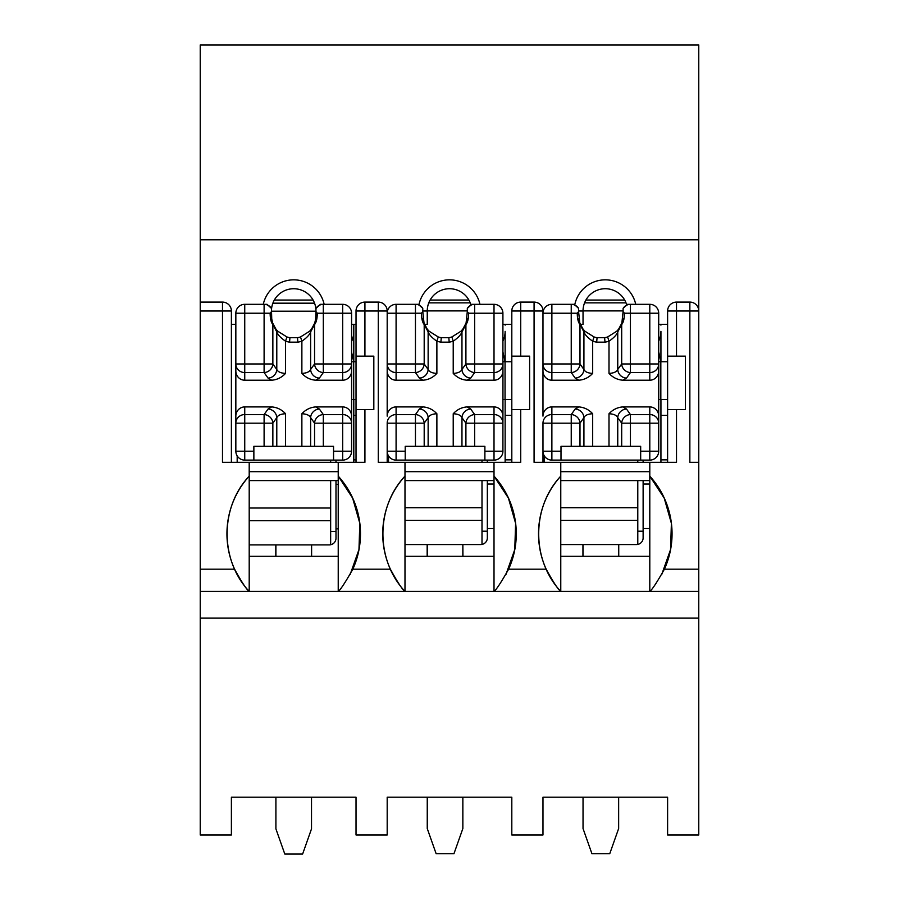 <?xml version="1.0" encoding="UTF-8"?>
<svg xmlns="http://www.w3.org/2000/svg" width="899" height="899" viewBox="0 0 899 899"><rect width="100%" height="100%" fill="white"/><g stroke="black" fill="none" stroke-linecap="round" stroke-linejoin="round"><path stroke-width="1.35" d="M698.77 239.775L200.23 239.775L200.23 44.95L698.77 44.95L698.77 310.998A8.9 8.9 0 0 0 689.859 302.098L676.509 302.098A8.9 8.9 0 0 0 667.609 310.998L676.509 310.998L676.509 302.098M667.609 834.98L667.609 797.211L542.974 797.211L542.974 834.98L511.812 834.98L511.812 797.211L387.188 797.211L387.188 834.98L356.026 834.98L356.026 797.211L231.391 797.211L231.391 834.98L200.23 834.98L200.23 618.13L698.77 618.13L698.77 834.98L667.609 834.98M667.609 462.333L667.609 310.998M667.609 324.348L658.709 324.348M580.304 324.348L583.035 324.348L583.035 310.998A22.25 22.25 0 0 1 626.558 304.446M649.797 556.256L649.797 480.583L560.774 480.583L560.774 556.256L649.797 556.256L649.797 591.418L494.012 591.418C496.237 589.856 501.103 582.44 508.632 569.168A85.776 85.776 0 0 0 494.012 476.133L494.012 462.333L520.723 462.333L520.723 409.562L529.623 409.562L529.623 356.15L511.812 356.15L511.812 310.998A8.9 8.9 0 0 1 520.723 302.098L534.073 302.098A8.9 8.9 0 0 1 542.974 310.998L542.974 370.995L542.974 363.96L571.236 363.96L571.236 372.568A8.9 8.462 -35.4 0 0 579.99 363.96L579.99 324.539C578.214 322.426 577.315 318.651 577.27 313.223L578.585 311.638L578.563 308.357L574.135 304.323L571.236 304.323A8.9 8.743 90 0 1 578.563 308.357M698.77 618.13L698.77 591.418L649.797 591.418C652.022 589.856 656.899 582.44 664.417 569.168A85.776 85.776 0 0 0 649.797 476.133L649.797 462.333L676.509 462.333L676.509 409.562L685.409 409.562L685.409 356.15L667.609 356.15M520.723 356.15L520.723 310.998L534.073 310.998L534.073 302.098A8.9 8.9 0 0 1 542.974 310.998L534.073 310.998L534.073 462.333L560.774 462.333L560.774 476.133A85.776 85.776 0 0 0 546.165 569.168C553.301 582.204 558.178 589.632 560.774 591.418C531.354 560.212 531.354 507.339 560.774 476.133L560.774 480.583M698.77 591.418L698.77 462.333L689.859 462.333L689.859 310.998L676.509 310.998L676.509 356.15M511.812 462.333L511.812 356.15M511.812 324.348L502.912 324.348M424.508 324.348L427.25 324.348L427.25 310.998A22.25 22.25 0 0 1 470.773 304.446M494.012 556.256L494.012 480.583L404.988 480.583L404.988 556.256L494.012 556.256L494.012 591.418L338.226 591.418C340.44 589.856 345.317 582.44 352.835 569.168A85.776 85.776 0 0 0 338.226 476.133L338.226 462.333L364.927 462.333L364.927 409.562L373.827 409.562L373.827 356.15L356.026 356.15L356.026 310.998A8.9 8.9 0 0 1 364.927 302.098L378.277 302.098A8.9 8.9 0 0 1 387.188 310.998L387.188 370.995L387.188 363.96L415.45 363.96L415.45 372.568A8.9 8.462 -35.4 0 0 424.193 363.96L424.193 324.539C422.429 322.426 421.519 318.651 421.474 313.223L422.788 311.638L422.777 308.357L418.338 304.323L415.45 304.323A8.9 8.743 90 0 1 422.777 308.357M364.927 356.15L364.927 310.998L378.277 310.998L378.277 302.098A8.9 8.9 0 0 1 387.188 310.998L378.277 310.998L378.277 462.333L404.988 462.333L404.988 476.133A85.776 85.776 0 0 0 390.368 569.168C397.515 582.204 402.381 589.632 404.988 591.418C375.568 560.212 375.568 507.339 404.988 476.133L404.988 480.583M356.026 462.333L356.026 356.15M356.026 324.348L351.576 324.348M235.841 324.348L231.391 324.348M338.226 556.256L338.226 480.583L249.203 480.583L249.203 556.256L338.226 556.256L338.226 591.418L200.23 591.418L200.23 302.098L222.491 302.098A8.9 8.9 0 0 1 231.391 310.998L231.391 462.333M200.23 310.998L222.491 310.998L222.491 302.098A8.9 8.9 0 0 1 231.391 310.998L222.491 310.998L222.491 462.333L249.203 462.333L249.203 476.133A85.776 85.776 0 0 0 234.583 569.168C241.719 582.204 246.596 589.632 249.203 591.418C219.772 560.212 219.772 507.339 249.203 476.133L249.203 480.583M574.843 304.379A31.162 31.162 0 0 1 635.728 304.323M200.23 239.775L200.23 302.098M263.272 304.323A31.162 31.162 0 0 1 324.146 304.323M419.046 304.379A31.162 31.162 0 0 1 479.931 304.323M200.23 591.418L200.23 618.13M698.77 462.333L698.77 310.998A8.9 8.9 0 0 0 689.859 302.098L689.859 310.998L698.77 310.998M313.099 300.064L274.319 300.064M315.965 315.852L315.965 311.638L317.28 313.223C317.235 318.651 316.336 322.426 314.56 324.539A4.45 3.854 -160.8 0 1 314.729 323.078L315.673 318.999L315.987 308.357L320.415 304.323L342.676 304.323A8.9 8.9 0 0 1 351.576 313.223L351.576 370.995A9.215 8.9 -90 0 1 342.676 380.21L342.676 372.568A8.9 8.597 0 0 0 351.576 363.96L342.676 363.96L342.676 372.568L323.314 372.568A8.9 8.462 -144.6 0 1 314.56 363.96L314.56 324.539L310.627 331.9C309.604 334.788 306.683 337.878 301.873 341.193L300.513 336.956A22.25 22.25 0 0 1 297.49 337.698L289.928 337.698L289.568 342.148A26.712 26.712 0 0 1 285.545 341.193C280.735 337.878 277.825 334.776 276.791 331.9A4.45 4.248 -37.2 0 0 275.971 329.214L277.825 331.281L286.905 336.956A22.25 22.25 0 0 0 289.928 337.698A22.25 22.25 0 0 1 286.905 336.956L285.545 341.193L285.545 373.377C281.735 377.513 277.117 379.794 271.7 380.21L268.048 378.108A8.9 8.462 -35.4 0 0 276.791 369.5C277.993 371.905 280.904 373.197 285.545 373.377M271.453 310.998A22.25 22.25 0 0 1 293.715 288.736A22.25 22.25 0 0 1 315.965 310.998M268.048 378.108L264.104 372.568A8.9 8.462 -35.4 0 0 272.858 363.96L272.858 324.539C271.082 322.426 270.183 318.651 270.138 313.223L271.453 311.638L271.453 315.852M249.203 462.333L338.226 462.333M356.026 409.562L364.927 409.562M338.226 480.583L338.226 476.133L352.633 498.102L359.825 523.353L358.971 549.559L350.217 574.326M249.203 591.418L249.203 556.256M353.801 415.349L356.026 415.349M356.026 459.861L353.801 459.861M387.188 462.333L387.188 423.171A8.9 8.597 0 0 1 396.088 414.563L396.088 406.921A9.215 8.9 90 0 0 387.188 416.136L387.188 370.995A9.215 8.9 90 0 0 396.088 380.21L423.047 380.21C428.452 379.794 433.071 377.513 436.88 373.377L436.88 341.193C432.071 337.878 429.16 334.776 428.138 331.9A4.45 4.248 -37.2 0 0 427.306 329.214L429.171 331.281L438.24 336.956A22.25 22.25 0 0 0 441.263 337.698L440.903 342.148A26.712 26.712 0 0 1 436.88 341.193L438.24 336.956A22.25 22.25 0 0 0 441.263 337.698L448.837 337.698L449.197 342.148L440.903 342.148M468.885 300.064L430.115 300.064M404.988 462.333L494.012 462.333M511.812 409.562L520.723 409.562M494.012 480.583L494.012 476.133L508.418 498.102L515.61 523.353L514.767 549.559L506.013 574.326M404.988 591.418L404.988 556.256M505.137 415.349L511.812 415.349M511.812 459.861L505.137 459.861M542.974 462.333L542.974 423.171A8.9 8.597 0 0 1 551.874 414.563L551.874 406.921A9.215 8.9 90 0 0 542.974 416.136L542.974 370.995A9.215 8.9 90 0 0 551.874 380.21L578.832 380.21C584.249 379.794 588.856 377.513 592.677 373.377L592.677 341.193C587.867 337.878 584.946 334.776 583.923 331.9A4.45 4.248 -37.2 0 0 583.103 329.214L584.957 331.281L594.037 336.956A22.25 22.25 0 0 0 597.06 337.698L596.689 342.148A26.712 26.712 0 0 1 592.677 341.193L594.037 336.956A22.25 22.25 0 0 0 597.06 337.698L604.622 337.698L604.982 342.148L596.689 342.148M624.681 300.064L585.901 300.064M560.774 462.333L649.797 462.333M667.609 409.562L676.509 409.562M649.797 480.583L649.797 476.133L664.215 498.102L671.396 523.353L670.553 549.559L661.799 574.326M560.774 591.418L560.774 556.256M660.934 415.349L667.609 415.349M667.609 459.861L660.934 459.861M275.903 556.256L275.903 544.884L311.515 544.884L311.515 556.256M275.813 556.256L275.813 544.884L311.605 544.884L311.605 556.256M275.813 544.884L249.203 544.884M311.605 544.884L329.315 544.884A6.675 6.675 0 0 0 335.99 538.198L335.99 480.583M335.99 462.333L335.99 460.108M330.652 531.523L335.99 531.523M338.226 528.859L335.99 528.859M335.99 484.347L338.226 484.347M353.801 462.333L353.801 399.572M353.801 361.735L353.801 325.438M351.576 341.373A22.25 22.25 0 0 0 353.801 331.664L353.801 324.348M353.757 361.735L351.576 352.296M314.549 303.177L272.869 303.177M275.903 797.211L275.903 828.867L284.803 854.05L302.615 854.05L311.515 828.867L311.515 797.211M237.179 455.894L237.179 462.333M330.652 460.108L330.652 462.333M330.652 544.749L330.652 480.583M356.026 399.572L351.576 399.572L351.576 423.171L351.576 370.995M271.7 380.21L244.742 380.21A9.215 8.9 90 0 1 235.841 370.995L235.841 313.223A8.9 8.9 0 0 1 244.742 304.323L264.104 304.323A8.9 8.743 90 0 1 271.431 308.357L271.745 318.999L272.689 323.078L275.971 329.214M271.431 308.357L267.003 304.323L264.104 304.323L264.104 313.223L270.138 313.223M235.841 370.995L235.841 451.208A8.9 8.9 0 0 0 244.742 460.108L342.676 460.108A8.9 8.9 0 0 0 351.576 451.208L351.576 423.171A8.9 8.597 180 0 0 342.676 414.563L342.676 460.108M333.551 460.108L333.551 446.309L310.627 446.309L310.627 417.63C309.425 415.226 306.514 413.933 301.873 413.754C305.694 409.607 310.301 407.337 315.718 406.921L342.676 406.921A9.215 8.9 -90 0 1 351.576 416.136M235.841 416.136A9.215 8.9 90 0 1 244.742 406.921L271.7 406.921C277.117 407.337 281.735 409.607 285.545 413.754C280.904 413.933 277.993 415.226 276.791 417.63A8.9 8.462 35.4 0 0 268.048 409.023L271.7 406.921M310.627 446.309L285.545 446.309L285.545 413.754M315.718 380.21C310.301 379.794 305.694 377.513 301.873 373.377C306.514 373.197 309.425 371.905 310.627 369.5L314.56 363.96L323.314 363.96L323.314 372.568L319.37 378.108L315.718 380.21L342.676 380.21M276.791 446.309L264.104 446.309L264.104 423.171L272.858 423.171L276.791 417.63L276.791 446.309L285.545 446.309M315.718 406.921L319.37 409.023A8.9 8.462 144.6 0 0 310.627 417.63L314.56 423.171L351.576 423.171M351.576 361.735L356.026 361.735M253.866 460.108L253.866 446.309L264.104 446.309M317.28 313.223L342.676 313.223L342.676 363.96L323.314 363.96L323.314 304.323A8.9 8.743 90 0 0 315.987 308.357M319.37 378.108A8.9 8.462 -144.6 0 1 310.627 369.5L310.627 331.9A4.45 4.248 -142.8 0 1 311.447 329.214L314.729 323.078L315.74 318.819M319.37 409.023L323.314 414.563A8.9 8.462 144.6 0 0 314.56 423.171L314.56 446.309M253.866 451.208L244.742 451.208L244.742 460.108A8.9 8.9 0 0 1 235.841 451.208L244.742 451.208L244.742 423.171L235.841 423.171A8.9 8.597 0 0 1 244.742 414.563L264.104 414.563A8.9 8.462 35.4 0 1 272.858 423.171L272.858 446.309M301.873 373.377L301.873 341.193A26.712 26.712 0 0 1 297.861 342.148L297.49 337.698A22.25 22.25 0 0 0 300.513 336.956L309.571 331.259L311.447 329.214M244.742 380.21L244.742 363.96L272.858 363.96L276.791 369.5L276.791 331.9L272.858 324.539A4.45 3.854 -19.2 0 0 272.689 323.078L271.678 318.819M667.609 399.572L658.709 399.572L658.709 423.171L658.709 370.995A9.215 8.9 -90 0 1 649.797 380.21L649.797 372.568A8.9 8.597 0 0 0 658.709 363.96L658.709 313.223A8.9 8.9 0 0 0 649.797 304.323L649.797 313.223L658.709 313.223M551.874 380.21L551.874 304.323A8.9 8.9 0 0 0 542.974 313.223A8.9 8.9 0 0 1 551.874 304.323L571.236 304.323L571.236 313.223L577.27 313.223M542.974 451.208L551.874 451.208L551.874 460.108A8.9 8.9 0 0 1 542.974 451.208A8.9 8.9 0 0 0 551.874 460.108L649.797 460.108A8.9 8.9 0 0 0 658.709 451.208L658.709 423.171A8.9 8.597 180 0 0 649.797 414.563L649.797 460.108M640.672 460.108L640.672 446.309L617.748 446.309L617.748 417.63C616.557 415.226 613.646 413.933 609.005 413.754C612.815 409.607 617.433 407.337 622.85 406.921L649.797 406.921A9.215 8.9 -90 0 1 658.709 416.136M551.874 406.921L578.832 406.921C584.249 407.337 588.856 409.607 592.677 413.754C588.036 413.933 585.125 415.226 583.923 417.63A8.9 8.462 35.4 0 0 575.18 409.023L578.832 406.921M617.748 446.309L592.677 446.309L592.677 413.754M649.797 304.323L630.435 304.323L630.435 363.96L649.797 363.96L649.797 372.568L630.435 372.568A8.9 8.462 -144.6 0 1 621.692 363.96L630.435 363.96L630.435 372.568L626.502 378.108L622.85 380.21L649.797 380.21M622.85 380.21C617.433 379.794 612.815 377.513 609.005 373.377C613.646 373.197 616.557 371.905 617.748 369.5L617.748 331.9C616.725 334.788 613.815 337.878 609.005 341.193L607.645 336.956A22.25 22.25 0 0 1 604.622 337.698A22.25 22.25 0 0 0 607.645 336.956L616.703 331.259L618.579 329.214L621.861 323.078L623.097 311.638L624.412 313.223C624.367 318.651 623.468 322.426 621.692 324.539A4.45 3.854 -160.8 0 1 621.861 323.078L622.872 318.819M583.923 446.309L571.236 446.309L571.236 423.171L579.99 423.171L583.923 417.63L583.923 446.309L592.677 446.309M622.85 406.921L626.502 409.023A8.9 8.462 144.6 0 0 617.748 417.63L621.692 423.171L658.709 423.171M578.832 380.21L575.18 378.108A8.9 8.462 -35.4 0 0 583.923 369.5C585.125 371.905 588.036 373.197 592.677 373.377M630.435 304.323L627.547 304.323L623.119 308.357A8.9 8.743 90 0 1 630.435 304.323M658.709 361.735L667.609 361.735M560.998 460.108L560.998 446.309L571.236 446.309M658.709 370.995L658.709 363.96L649.797 363.96L649.797 313.223L624.412 313.223M623.119 308.357L623.097 311.638M626.502 378.108A8.9 8.462 -144.6 0 1 617.748 369.5L621.692 363.96L621.692 324.539L617.748 331.9A4.45 4.248 -142.8 0 1 618.579 329.214M626.502 409.023L630.435 414.563A8.9 8.462 144.6 0 0 621.692 423.171L621.692 446.309M560.998 451.208L551.874 451.208L551.874 414.563L571.236 414.563A8.9 8.462 35.4 0 1 579.99 423.171L579.99 446.309M578.585 311.638L579.821 323.078L583.103 329.214M542.974 313.223L571.236 313.223L571.236 363.96L579.99 363.96L583.923 369.5L583.923 331.9L579.99 324.539A4.45 3.854 -19.2 0 0 579.821 323.078L578.81 318.819M544.311 455.894L544.311 462.333M637.784 460.108L637.784 462.333M637.784 544.434L637.784 480.583M658.709 341.058A22.25 22.25 0 0 0 660.934 331.349L660.934 361.735L658.709 351.981M583.035 556.256L583.035 544.569L618.647 544.569L618.647 556.256M582.945 556.256L582.945 544.569L618.737 544.569L618.737 556.256M582.945 544.569L560.774 544.569M618.737 544.569L636.447 544.569A6.675 6.675 0 0 0 643.122 537.883L643.122 480.583M643.122 462.333L643.122 460.108M637.784 531.208L643.122 531.208M649.797 528.545L643.122 528.545M643.122 484.033L649.797 484.033M660.934 462.333L660.934 399.572M626.007 302.862L584.575 302.862M660.934 325.123L660.967 324.348M583.035 797.211L583.035 828.552L591.935 853.735L609.747 853.735L618.647 828.552L618.647 797.211M511.812 399.572L502.946 399.572L502.912 423.171L502.912 370.995A9.215 8.9 -90 0 1 494.012 380.21L494.012 372.568A8.9 8.597 0 0 0 502.912 363.96L502.912 313.223A8.9 8.9 0 0 0 494.012 304.323L494.012 313.223L502.912 313.223M396.088 380.21L396.088 304.323A8.9 8.9 0 0 0 387.188 313.223A8.9 8.9 0 0 1 396.088 304.323L415.45 304.323L415.45 313.223L421.474 313.223M387.188 451.208L396.088 451.208L396.088 460.108A8.9 8.9 0 0 1 387.188 451.208A8.9 8.9 0 0 0 396.088 460.108L494.012 460.108A8.9 8.9 0 0 0 502.912 451.208L502.912 423.171A8.9 8.597 180 0 0 494.012 414.563L494.012 460.108M484.887 460.108L484.887 446.309L461.962 446.309L461.962 417.63C460.771 415.226 457.849 413.933 453.22 413.754C457.029 409.607 461.637 407.337 467.053 406.921L494.012 406.921A9.215 8.9 -90 0 1 502.912 416.136M396.088 406.921L423.047 406.921C428.452 407.337 433.071 409.607 436.88 413.754C432.25 413.933 429.329 415.226 428.138 417.63A8.9 8.462 35.4 0 0 419.395 409.023L423.047 406.921M461.962 446.309L436.88 446.309L436.88 413.754M494.012 304.323L474.65 304.323L474.65 363.96L494.012 363.96L494.012 372.568L474.65 372.568A8.9 8.462 -144.6 0 1 465.907 363.96L474.65 363.96L474.65 372.568L470.705 378.108L467.053 380.21L494.012 380.21M467.053 380.21C461.637 379.794 457.029 377.513 453.22 373.377C457.849 373.197 460.771 371.905 461.962 369.5L461.962 331.9C460.94 334.788 458.029 337.878 453.22 341.193L451.86 336.956A22.25 22.25 0 0 1 448.837 337.698A22.25 22.25 0 0 0 451.86 336.956L460.906 331.259L462.783 329.214L466.075 323.078L467.3 311.638L468.626 313.223C468.581 318.651 467.671 322.426 465.907 324.539A4.45 3.854 -160.8 0 1 466.075 323.078L467.075 318.819M428.138 446.309L415.45 446.309L415.45 423.171L424.193 423.171L428.138 417.63L428.138 446.309L436.88 446.309M467.053 406.921L470.705 409.023A8.9 8.462 144.6 0 0 461.962 417.63L465.907 423.171L502.912 423.171M423.047 380.21L419.395 378.108A8.9 8.462 -35.4 0 0 428.138 369.5C429.329 371.905 432.25 373.197 436.88 373.377M474.65 304.323L471.75 304.323L467.323 308.357A8.9 8.743 90 0 1 474.65 304.323M502.946 399.572L502.946 361.735L511.812 361.735M405.213 460.108L405.213 446.309L415.45 446.309M502.912 370.995L502.912 363.96L494.012 363.96L494.012 313.223L468.626 313.223M467.323 308.357L467.3 311.638M470.705 378.108A8.9 8.462 -144.6 0 1 461.962 369.5L465.907 363.96L465.907 324.539L461.962 331.9A4.45 4.248 -142.8 0 1 462.783 329.214M470.705 409.023L474.65 414.563A8.9 8.462 144.6 0 0 465.907 423.171L465.907 446.309M405.213 451.208L396.088 451.208L396.088 414.563L415.45 414.563A8.9 8.462 35.4 0 1 424.193 423.171L424.193 446.309M422.788 311.638L424.025 323.078L427.306 329.214M387.188 313.223L415.45 313.223L415.45 363.96L424.193 363.96L428.138 369.5L428.138 331.9L424.193 324.539A4.45 3.854 -19.2 0 0 424.025 323.078L423.013 318.819M388.514 455.894L388.514 462.333M481.999 460.108L481.999 462.333M481.999 544.434L481.999 480.583M502.912 341.058A22.25 22.25 0 0 0 505.137 331.349L505.137 361.735L502.912 351.981M427.25 556.256L427.25 544.569L462.85 544.569L462.85 556.256M462.85 544.569L462.94 556.256M427.16 556.256L427.16 544.569L404.988 544.569M462.94 544.569L480.662 544.569A6.675 6.675 0 0 0 487.337 537.883L487.337 480.583M487.337 462.333L487.337 460.108M481.999 531.208L487.337 531.208M494.012 528.545L487.337 528.545M487.337 484.033L494.012 484.033M505.137 462.333L505.137 399.572M470.222 302.862L428.778 302.862M505.137 325.123L505.182 324.348M427.25 797.211L427.25 828.552L436.15 853.735L453.95 853.735L462.85 828.552L462.85 797.211M546.165 569.168L508.632 569.168M698.77 569.168L664.417 569.168M511.812 310.998L520.723 310.998L520.723 302.098M390.368 569.168L352.835 569.168M356.026 310.998L364.927 310.998L364.927 302.098M234.583 569.168L200.23 569.168M249.203 471.683L338.226 471.683M427.25 310.998L422.788 310.998M404.988 471.683L494.012 471.683M583.035 310.998L578.585 310.998M560.774 471.683L649.797 471.683M249.203 508.025L330.652 508.025M330.652 520.678L249.203 520.678M333.551 451.208L351.576 451.208M323.314 446.309L323.314 414.563L342.676 414.563L342.676 406.921M297.861 342.148L289.568 342.148M301.873 446.309L301.873 413.754M268.048 409.023L264.104 414.563L264.104 423.171L244.742 423.171L244.742 406.921M244.742 372.568L264.104 372.568L264.104 313.223L235.841 313.223A8.9 8.9 0 0 1 244.742 304.323L244.742 363.96L235.841 363.96A8.9 8.597 180 0 0 244.742 372.568M342.676 304.323L342.676 313.223L351.576 313.223M351.61 399.572L351.61 361.735M353.712 399.572L353.712 361.735M640.672 451.208L658.709 451.208M630.435 446.309L630.435 414.563L649.797 414.563L649.797 406.921M609.005 446.309L609.005 413.754M609.005 373.377L609.005 341.193A26.712 26.712 0 0 1 604.982 342.148M542.974 423.171L571.236 423.171L571.236 414.563L575.18 409.023M575.18 378.108L571.236 372.568L551.874 372.568A8.9 8.597 180 0 1 542.974 363.96M658.742 399.572L658.742 361.735M660.832 399.572L660.832 361.735M560.774 507.71L637.784 507.71M637.784 520.364L560.774 520.364M484.887 451.208L502.912 451.208M474.65 446.309L474.65 414.563L494.012 414.563L494.012 406.921M453.22 446.309L453.22 413.754M453.22 373.377L453.22 341.193A26.712 26.712 0 0 1 449.197 342.148M387.188 423.171L415.45 423.171L415.45 414.563L419.395 409.023M419.395 378.108L415.45 372.568L396.088 372.568A8.9 8.597 180 0 1 387.188 363.96M505.047 399.572L505.047 361.735M404.988 507.71L481.999 507.71M481.999 520.364L404.988 520.364M271.453 311.211L315.965 311.211M277.847 331.259L286.905 336.956M584.979 331.259L594.037 336.956M583.035 310.897L623.097 310.897M429.194 331.259L438.24 336.956M427.25 310.897L467.3 310.897"/></g></svg>
